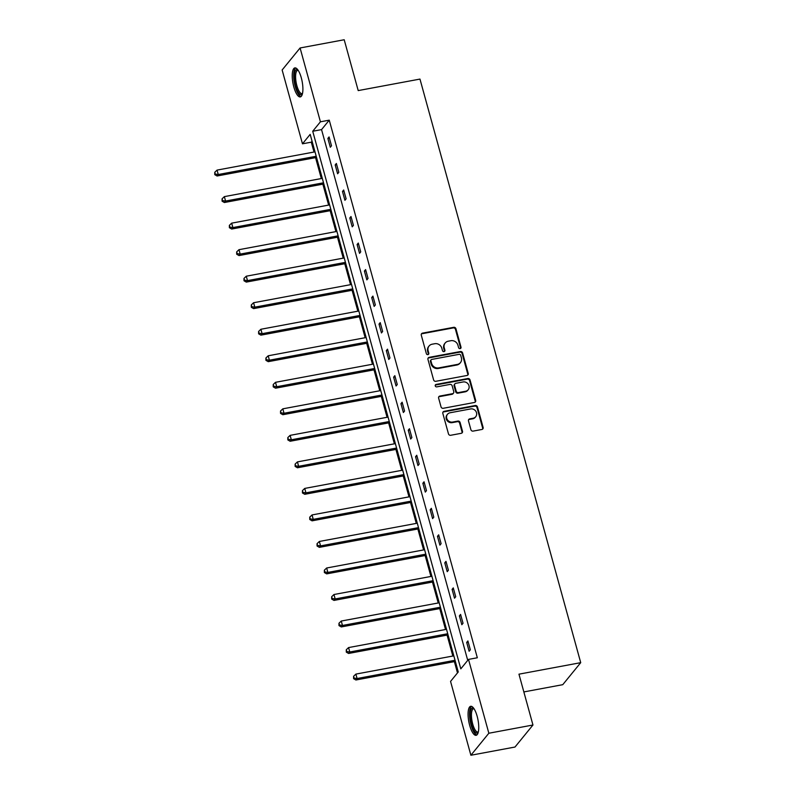 <?xml version="1.0" encoding="UTF-8"?>
<svg xmlns="http://www.w3.org/2000/svg" width="795" height="795" viewBox="0 0 795 795"><rect width="100%" height="100%" fill="white"/><g stroke="black" fill="none" stroke-linecap="round" stroke-linejoin="round"><path stroke-width="1.19" d="M460.126 348.617A1.302 1.192 39.2 0 0 461.011 347.177L455.933 328.733A1.858 1.699 39.2 0 0 453.716 327.321L422.543 333.135A1.858 1.699 39.2 0 0 421.29 335.192L426.368 353.636A1.302 1.192 39.2 0 0 428.584 354.232A1.302 1.192 39.2 0 0 428.793 353.179L428.137 350.794A5.943 5.446 39.2 0 1 429.071 346.004A5.943 5.446 39.2 0 1 432.142 344.205L434.746 343.718A5.943 5.446 39.2 0 1 441.821 348.24L442.477 350.635A1.302 1.192 39.2 0 0 444.693 351.231A1.302 1.192 39.2 0 0 444.902 350.178L444.246 347.793A5.943 5.446 39.2 0 1 445.18 343.003A5.943 5.446 39.2 0 1 448.251 341.204L450.854 340.717A5.943 5.446 39.2 0 1 457.93 345.239L458.586 347.634A1.302 1.192 39.2 0 0 460.126 348.617M460.514 348.478A1.302 1.192 39.2 0 0 460.534 347.763L455.446 329.319A1.858 1.699 39.2 0 0 453.239 327.908L422.066 333.721A1.858 1.699 39.2 0 0 421.38 334.019M428.296 354.481A1.302 1.192 39.2 0 0 428.316 353.765L427.66 351.38L428.137 350.794M444.405 351.479A1.302 1.192 39.2 0 0 444.425 350.764L443.759 348.379L444.246 347.793M469.676 725.388A14.757 4.671 79.4 0 1 470.71 706.298A14.757 4.671 79.4 0 1 477.149 716.235A14.757 4.671 79.4 0 1 476.116 735.315A14.757 4.671 79.4 0 1 469.676 725.388M293.832 86.993A14.757 4.671 79.4 0 1 294.866 67.903A14.757 4.671 79.4 0 1 301.305 77.831A14.757 4.671 79.4 0 1 300.272 96.92A14.757 4.671 79.4 0 1 293.832 86.993M470.898 429.688A1.858 1.699 39.2 0 0 473.104 431.109L481.859 429.479A1.858 1.699 39.2 0 0 483.112 427.412L477.467 406.931A1.858 1.699 39.2 0 0 475.261 405.52L444.077 411.333A1.858 1.699 39.2 0 0 442.825 413.39L448.469 433.871A1.858 1.699 39.2 0 0 450.676 435.282L461.239 433.315A1.858 1.699 39.2 0 0 462.501 431.258L460.086 422.493A1.858 1.699 39.2 0 0 457.87 421.082L452.633 422.056A4.969 4.551 39.2 0 1 447.505 414.274A4.969 4.551 39.2 0 1 450.079 412.764L470.6 408.938A4.969 4.551 39.2 0 1 475.728 416.729A4.969 4.551 39.2 0 1 473.154 418.23L469.736 418.866A1.858 1.699 39.2 0 0 468.484 420.923L470.898 429.688M300.093 47.968L344.205 39.75L358.207 90.59L419.969 79.083L580.718 662.662L518.956 674.17L532.958 725.01L488.846 733.238L470.888 755.25L450.556 681.414L458.258 671.964L310.179 134.365L302.478 143.816L282.136 69.99L300.093 47.968L320.425 121.804L312.723 131.255L460.802 668.853L468.503 659.403L488.846 733.238M468.503 659.403L477.328 657.763L329.249 120.164L320.425 121.804M466.983 375.488A1.858 1.699 39.2 0 0 468.235 373.431L462.601 352.95A1.858 1.699 39.2 0 0 460.385 351.539L429.211 357.343A1.858 1.699 39.2 0 0 427.958 359.41L433.603 379.891A1.858 1.699 39.2 0 0 435.809 381.302L466.983 375.488M470.034 379.94L475.678 400.422A1.858 1.699 39.2 0 1 474.416 402.479L443.242 408.292A1.858 1.699 39.2 0 1 441.036 406.881L438.621 398.116A1.858 1.699 39.2 0 1 439.873 396.059L452.514 393.694A1.858 1.699 39.2 0 0 453.766 391.637L452.166 385.823A1.858 1.699 39.2 0 0 449.96 384.412L436.793 386.867A1.302 1.192 39.2 0 1 435.451 384.83A1.302 1.192 39.2 0 1 436.127 384.432L467.818 378.529A1.858 1.699 39.2 0 1 470.034 379.94L469.557 380.527L475.191 401.008L475.678 400.422M532.958 725.01L515.001 747.032L470.888 755.25M523.845 691.928L562.761 684.674L580.718 662.662M312.067 141.222L311.302 142.176L314.015 152.024M315.555 157.639L321.319 178.557M322.859 184.162L328.623 205.08M330.173 210.685L335.927 231.603M337.478 237.208L343.241 258.137M344.782 263.741L350.545 284.66M352.086 290.264L357.849 311.183M359.4 316.788L365.163 337.716M366.704 343.321L372.467 364.239M374.008 369.844L379.772 390.762M381.312 396.367L387.076 417.296M388.626 422.9L394.39 443.819M395.93 449.423L401.694 470.342M403.234 475.947L408.998 496.875M410.538 502.48L416.302 523.398M417.852 529.003L423.616 549.921M425.156 555.526L430.92 576.445M432.46 582.049L438.224 602.978M439.764 608.582L445.528 629.501M447.078 635.106L452.842 656.024M454.382 661.629L457.493 672.918M311.302 142.176L302.478 143.816M329.249 120.164L321.548 129.615L467.728 660.357M321.548 129.615L312.723 131.255M469.13 651.254L466.695 642.41L467.897 640.939L470.332 649.783L469.13 651.254M461.825 624.721L459.391 615.886L460.583 614.416L463.028 623.26L461.825 624.721M454.521 598.198L452.087 589.353L453.279 587.893L455.714 596.727L454.521 598.198M447.217 571.675L444.773 562.83L445.975 561.359L448.41 570.204L447.217 571.675M439.903 545.141L437.469 536.307L438.671 534.836L441.106 543.681L439.903 545.141M432.599 518.618L430.165 509.774L431.357 508.313L433.792 517.148L432.599 518.618M425.295 492.095L422.861 483.251L424.053 481.78L426.488 490.624L425.295 492.095M417.991 465.562L415.547 456.728L416.749 455.257L419.184 464.101L417.991 465.562M410.677 439.039L408.242 430.194L409.445 428.734L411.88 437.568L410.677 439.039M403.373 412.516L400.938 403.671L402.131 402.2L404.566 411.045L403.373 412.516M396.069 385.992L393.634 377.148L394.827 375.677L397.262 384.522L396.069 385.992M388.765 359.459L386.32 350.615L387.523 349.154L389.957 357.998L388.765 359.459M381.451 332.936L379.016 324.092L380.219 322.621L382.653 331.465L381.451 332.936M374.147 306.413L371.712 297.569L372.905 296.098L375.339 304.942L374.147 306.413M366.843 279.88L364.408 271.045L365.601 269.575L368.035 278.419L366.843 279.88M359.539 253.357L357.094 244.512L358.297 243.051L360.731 251.886L359.539 253.357M352.225 226.833L349.79 217.989L350.993 216.518L353.427 225.363L352.225 226.833M344.921 200.3L342.486 191.466L343.678 189.995L346.113 198.839L344.921 200.3M337.617 173.777L335.182 164.933L336.374 163.472L338.809 172.306L337.617 173.777M330.313 147.254L327.868 138.41L329.07 136.939L331.505 145.783L330.313 147.254M327.868 138.41L329.398 138.121M335.182 164.933L336.702 164.654M342.486 191.466L344.006 191.178M349.79 217.989L351.31 217.701M357.094 244.512L358.625 244.234M364.408 271.045L365.929 270.757M371.712 297.569L373.233 297.28M379.016 324.092L380.537 323.813M386.32 350.615L387.851 350.337M393.634 377.148L395.155 376.86M400.938 403.671L402.459 403.393M408.242 430.194L409.763 429.916M415.547 456.728L417.077 456.439M422.861 483.251L424.381 482.963M430.165 509.774L431.685 509.496M437.469 536.307L438.989 536.019M444.773 562.83L446.303 562.542M452.087 589.353L453.607 589.075M459.391 615.886L460.911 615.598M466.695 642.41L468.215 642.121M445.18 343.003L444.703 343.589A5.943 5.446 39.2 0 0 443.759 348.379M429.071 346.004L428.594 346.59A5.943 5.446 39.2 0 0 427.66 351.38M467.669 375.19A1.858 1.699 39.2 0 0 467.758 374.018L462.124 353.536A1.858 1.699 39.2 0 0 459.908 352.125L428.734 357.929A1.858 1.699 39.2 0 0 428.048 358.227M460.703 355.305A1.302 1.192 39.2 0 0 459.152 354.322L431.784 359.42A1.302 1.192 39.2 0 0 430.91 360.86L431.606 363.385A5.943 5.446 39.2 0 0 438.671 367.906L457.383 364.418A5.943 5.446 39.2 0 0 460.454 362.619A5.943 5.446 39.2 0 0 461.388 357.829L460.703 355.305M431.109 359.817L430.632 360.403A1.302 1.192 39.2 0 0 430.433 361.447L430.91 360.86M460.454 362.619L459.977 363.206A5.943 5.446 39.2 0 1 456.896 365.004L438.194 368.492A5.943 5.446 39.2 0 1 431.119 363.971L430.433 361.447M475.102 402.181A1.858 1.699 39.2 0 0 475.191 401.008M453.478 393.137L453.001 393.724A1.858 1.699 39.2 0 1 452.037 394.29L439.397 396.645A1.858 1.699 39.2 0 0 438.711 396.944M469.557 380.527A1.858 1.699 39.2 0 0 467.341 379.116L435.65 385.019A1.302 1.192 39.2 0 0 435.262 385.168M465.641 391.249A4.969 4.551 39.2 0 0 468.325 384.293A4.969 4.551 39.2 0 0 463.078 381.968L455.843 383.319A1.858 1.699 39.2 0 0 454.591 385.376L456.191 391.19A1.858 1.699 39.2 0 0 458.407 392.601L465.641 391.249L465.154 391.836A4.969 4.551 39.2 0 0 467.728 390.335L468.205 389.749M454.889 383.876L454.412 384.462A1.858 1.699 39.2 0 0 454.114 385.963L454.591 385.376M465.154 391.836L457.93 393.187A1.858 1.699 39.2 0 1 455.714 391.776L454.114 385.963M475.728 416.729L475.251 417.315A4.969 4.551 39.2 0 1 472.677 418.816L469.259 419.452A1.858 1.699 39.2 0 0 468.573 419.75M447.505 414.274L447.029 414.861A4.969 4.551 39.2 0 0 452.156 422.642L452.633 422.056M461.925 433.017A1.858 1.699 39.2 0 0 462.014 431.844L459.609 423.079A1.858 1.699 39.2 0 0 457.393 421.668L452.156 422.642M482.545 429.181A1.858 1.699 39.2 0 0 482.635 427.998L476.99 407.517A1.858 1.699 39.2 0 0 474.774 406.106L443.6 411.919A1.858 1.699 39.2 0 0 442.914 412.217M314.999 151.845L217.055 170.1L218.267 174.522L217.075 175.993L316.539 157.45M215.256 174.065L214.769 172.296L214.769 174.652L215.256 174.065L218.267 174.522L316.211 156.267M214.769 172.296L217.055 170.1M217.075 175.993L214.769 174.652M322.303 178.368L224.359 196.623L225.581 201.046L224.379 202.516L323.843 183.973M222.56 200.588L222.073 198.82L222.083 201.175L222.56 200.588L225.581 201.046L323.525 182.79M222.073 198.82L224.359 196.623M224.379 202.516L222.083 201.175M329.607 204.901L231.663 223.156L232.885 227.579L231.683 229.04L331.157 210.506M229.864 227.112L229.377 225.353L229.387 227.708L229.864 227.112L232.885 227.579L330.829 209.323M229.377 225.353L231.663 223.156M231.683 229.04L229.387 227.708M302.388 93.929A12.77 4.045 79.4 0 1 296.783 89.259A12.77 4.045 79.4 0 1 294.518 73.796A12.77 4.045 79.4 0 1 297.916 69.93M298.214 70.367A11.826 3.736 -100.6 0 0 297.698 70.358A11.826 3.736 -100.6 0 0 295.73 74.243A11.826 3.736 -100.6 0 0 297.29 87.062A11.826 3.736 -100.6 0 0 302.03 93.611A11.826 3.736 -100.6 0 0 302.507 93.413M295.71 67.973A14.668 4.641 -100.6 0 0 293.852 72.554A14.668 4.641 -100.6 0 0 295.521 87.559A14.668 4.641 -100.6 0 0 301.037 96.553M478.232 732.334A12.77 4.045 79.4 0 1 472.628 727.654A12.77 4.045 79.4 0 1 470.362 712.191A12.77 4.045 79.4 0 1 473.76 708.325M474.059 708.772A11.826 3.736 -100.6 0 0 473.542 708.762A11.826 3.736 -100.6 0 0 471.574 712.648A11.826 3.736 -100.6 0 0 473.134 725.467A11.826 3.736 -100.6 0 0 477.875 732.006A11.826 3.736 -100.6 0 0 478.352 731.807M471.554 706.377A14.668 4.641 -100.6 0 0 469.696 710.949A14.668 4.641 -100.6 0 0 471.365 725.964A14.668 4.641 -100.6 0 0 476.881 734.948M336.921 231.424L238.977 249.68L240.189 254.102L238.997 255.573L338.461 237.029M237.168 253.645L236.681 251.876L236.691 254.231L237.168 253.645L240.189 254.102L338.133 235.847M236.681 251.876L238.977 249.68M238.997 255.573L236.691 254.231M344.225 257.948L246.281 276.203L247.493 280.625L246.301 282.096L345.765 263.552M244.482 280.168L243.995 278.399L243.995 280.754L244.482 280.168L247.493 280.625L345.437 262.37M243.995 278.399L246.281 276.203M246.301 282.096L243.995 280.754M351.529 284.481L253.585 302.736L254.807 307.158L253.605 308.619L353.069 290.086M251.786 306.691L251.299 304.922L251.309 307.277L251.786 306.691L254.807 307.158L352.751 288.893M251.299 304.922L253.585 302.736M253.605 308.619L251.309 307.277M358.833 311.004L260.889 329.259L262.111 333.681L260.909 335.152L360.383 316.609M259.091 333.224L258.604 331.455L258.613 333.811L259.091 333.224L262.111 333.681L360.055 315.426M258.604 331.455L260.889 329.259M260.909 335.152L258.613 333.811M366.147 337.527L268.203 355.782L269.416 360.205L268.223 361.675L367.688 343.132M266.395 359.747L265.908 357.979L265.918 360.334L266.395 359.747L269.416 360.205L367.36 341.949M265.908 357.979L268.203 355.782M268.223 361.675L265.918 360.334M373.451 364.06L275.507 382.316L276.72 386.728L275.527 388.198L374.992 369.665M273.709 386.271L273.222 384.502L273.222 386.857L273.709 386.271L276.72 386.728L374.664 368.473M273.222 384.502L275.507 382.316M275.527 388.198L273.222 386.857M380.755 390.584L282.811 408.839L284.034 413.261L282.831 414.722L382.296 396.188M281.013 412.804L280.526 411.035L280.536 413.39L281.013 412.804L284.034 413.261L381.978 395.006M280.526 411.035L282.811 408.839M282.831 414.722L280.536 413.39M388.059 417.107L290.115 435.362L291.338 439.784L290.135 441.255L389.61 422.711M288.317 439.327L287.83 437.558L287.84 439.913L288.317 439.327L291.338 439.784L389.282 421.529M287.83 437.558L290.115 435.362M290.135 441.255L287.84 439.913M395.373 443.63L297.429 461.895L298.642 466.307L297.449 467.778L396.914 449.235M295.621 465.85L295.134 464.081L295.144 466.436L295.621 465.85L298.642 466.307L396.586 448.052M295.134 464.081L297.429 461.895M297.449 467.778L295.144 466.436M402.677 470.163L304.733 488.418L305.946 492.84L304.753 494.301L404.218 475.768M302.935 492.383L302.448 490.614L302.448 492.97L302.935 492.383L305.946 492.84L403.89 474.585M302.448 490.614L304.733 488.418M304.753 494.301L302.448 492.97M409.982 496.686L312.038 514.941L313.26 519.364L312.057 520.834L411.522 502.291M310.239 518.906L309.752 517.138L309.762 519.493L310.239 518.906L313.26 519.364L411.204 501.108M309.752 517.138L312.038 514.941M312.057 520.834L309.762 519.493M417.286 523.209L319.342 541.465L320.564 545.887L319.361 547.357L418.836 528.814M317.543 545.43L317.056 543.661L317.066 546.016L317.543 545.43L320.564 545.887L418.508 527.632M317.056 543.661L319.342 541.465M319.361 547.357L317.066 546.016M424.6 549.743L326.656 567.998L327.868 572.42L326.675 573.881L426.14 555.347M324.847 571.963L324.36 570.194L324.37 572.549L324.847 571.963L327.868 572.42L425.812 554.165M324.36 570.194L326.656 567.998M326.675 573.881L324.37 572.549M431.904 576.266L333.96 594.521L335.172 598.943L333.979 600.414L433.444 581.87M332.161 598.486L331.674 596.717L331.674 599.072L332.161 598.486L335.172 598.943L433.116 580.688M331.674 596.717L333.96 594.521M333.979 600.414L331.674 599.072M439.208 602.789L341.264 621.044L342.486 625.466L341.284 626.937L440.748 608.394M339.465 625.009L338.978 623.24L338.988 625.595L339.465 625.009L342.486 625.466L440.43 607.211M338.978 623.24L341.264 621.044M341.284 626.937L338.988 625.595M446.512 629.322L348.568 647.577L349.79 651.999L348.588 653.46L448.062 634.927M346.769 651.532L346.282 649.763L346.292 652.129L346.769 651.532L349.79 651.999L447.734 633.744M346.282 649.763L348.568 647.577M348.588 653.46L346.292 652.129M453.826 655.845L355.882 674.1L357.094 678.523L355.902 679.993L455.366 661.45M354.073 678.065L353.586 676.297L353.596 678.652L354.073 678.065L357.094 678.523L455.038 660.267M353.586 676.297L355.882 674.1M355.902 679.993L353.596 678.652M460.534 347.763L461.011 347.177M428.316 353.765L428.793 353.179M444.425 350.764L444.902 350.178M422.066 333.721L422.543 333.135M453.239 327.908L453.716 327.321M455.446 329.319L455.933 328.733M428.734 357.929L429.211 357.343M459.908 352.125L460.385 351.539M462.124 353.536L462.601 352.95M467.758 374.018L468.235 373.431M431.119 363.971L431.606 363.385M438.194 368.492L438.671 367.906M456.896 365.004L457.383 364.418M439.397 396.645L439.873 396.059M452.037 394.29L452.514 393.694M435.65 385.019L436.127 384.432M467.341 379.116L467.818 378.529M455.714 391.776L456.191 391.19M457.93 393.187L458.407 392.601M469.259 419.452L469.736 418.866M472.677 418.816L473.154 418.23M457.393 421.668L457.87 421.082M459.609 423.079L460.086 422.493M462.014 431.844L462.501 431.258M443.6 411.919L444.077 411.333M474.774 406.106L475.261 405.52M476.99 407.517L477.467 406.931M482.635 427.998L483.112 427.412"/></g></svg>
